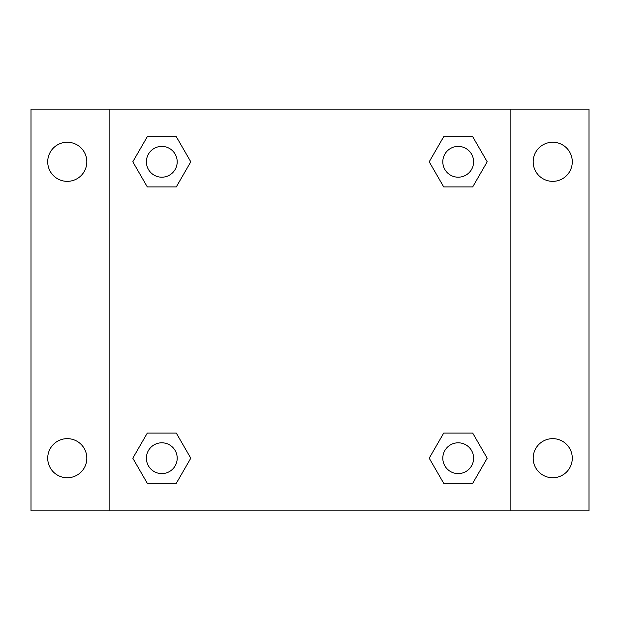 <?xml version="1.0" encoding="UTF-8"?>
<svg xmlns="http://www.w3.org/2000/svg" width="620" height="620" viewBox="0 0 620 620"><rect width="100%" height="100%" fill="white"/><g stroke="black" fill="none" stroke-linecap="round" stroke-linejoin="round"><path stroke-width="0.93" d="M31 109.12L589 109.12L589 510.88L31 510.88L31 109.12M552.73 142.244A19.553 19.553 0 0 1 572.283 161.797A19.553 19.553 0 0 1 552.73 181.35A19.553 19.553 0 0 1 533.177 161.797A19.553 19.553 0 0 1 552.73 142.244M552.73 438.65A19.553 19.553 0 0 1 572.283 458.203A19.553 19.553 0 0 1 552.73 477.757A19.553 19.553 0 0 1 533.177 458.203A19.553 19.553 0 0 1 552.73 438.65M67.27 438.65A19.553 19.553 0 0 1 86.823 458.203A19.553 19.553 0 0 1 67.27 477.757A19.553 19.553 0 0 1 47.717 458.203A19.553 19.553 0 0 1 67.27 438.65M67.27 142.244A19.553 19.553 0 0 1 86.823 161.797A19.553 19.553 0 0 1 67.27 181.35A19.553 19.553 0 0 1 47.717 161.797A19.553 19.553 0 0 1 67.27 142.244M147.297 433.093L176.289 433.093L190.79 458.203L176.289 483.313L147.297 483.313L132.804 458.203L147.297 433.093L176.289 433.093L147.297 433.093M443.711 136.687L472.704 136.687L487.196 161.797L472.704 186.907L443.711 186.907L429.211 161.797L443.711 136.687L472.704 136.687L443.711 136.687M109.12 510.88L109.12 109.12M510.88 109.12L510.88 510.88M147.297 136.687L176.289 136.687L190.79 161.797L176.289 186.907L147.297 186.907L132.804 161.797L147.297 136.687L176.289 136.687L147.297 136.687M443.711 433.093L472.704 433.093L487.196 458.203L472.704 483.313L443.711 483.313L429.211 458.203L443.711 433.093L472.704 433.093L443.711 433.093M472.704 483.313L443.711 483.313L472.704 483.313M473.603 458.203A15.399 15.399 0 0 0 450.507 444.865A15.399 15.399 0 0 0 450.507 471.541A15.399 15.399 0 0 0 473.603 458.203M176.289 483.313L147.297 483.313L176.289 483.313M177.196 458.203A15.399 15.399 0 0 0 154.093 444.865A15.399 15.399 0 0 0 154.093 471.541A15.399 15.399 0 0 0 177.196 458.203M472.704 186.907L443.711 186.907L472.704 186.907M473.603 161.797A15.399 15.399 0 0 0 450.507 148.459A15.399 15.399 0 0 0 450.507 175.135A15.399 15.399 0 0 0 473.603 161.797M176.289 186.907L147.297 186.907L176.289 186.907M177.196 161.797A15.399 15.399 0 0 0 154.093 148.459A15.399 15.399 0 0 0 154.093 175.135A15.399 15.399 0 0 0 177.196 161.797"/></g></svg>
